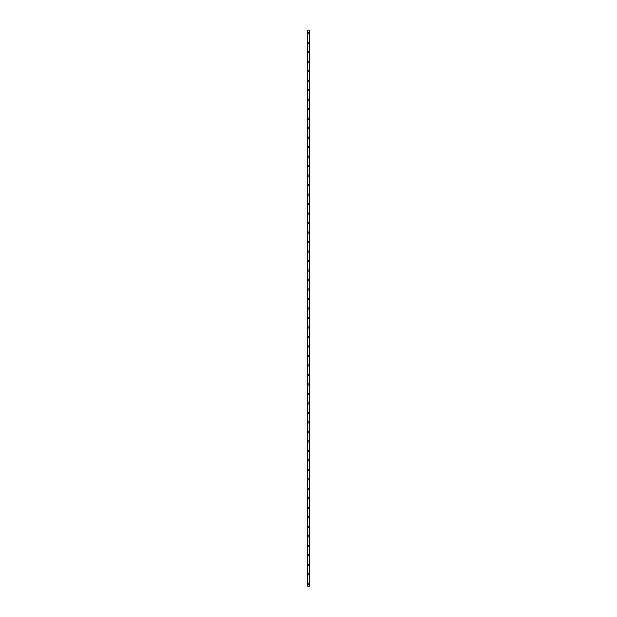 <?xml version="1.0" encoding="UTF-8"?>
<svg xmlns="http://www.w3.org/2000/svg" width="617" height="617" viewBox="0 0 617 617"><rect width="100%" height="100%" fill="white"/><g stroke="black" fill="none" stroke-linecap="round" stroke-linejoin="round"><path stroke-width="0.93" d="M307.906 583.775A0.594 0.594 0 0 1 308.5 583.181A0.594 0.594 0 0 1 309.094 583.775A0.594 0.594 0 0 1 308.5 584.368A0.594 0.594 0 0 1 307.906 583.775M307.906 574.288A0.594 0.594 0 0 1 308.5 573.694A0.594 0.594 0 0 1 309.094 574.288A0.594 0.594 0 0 1 308.5 574.874A0.594 0.594 0 0 1 307.906 574.288M307.906 564.794A0.594 0.594 0 0 1 308.5 564.2A0.594 0.594 0 0 1 309.094 564.794A0.594 0.594 0 0 1 308.5 565.388A0.594 0.594 0 0 1 307.906 564.794M307.906 555.3A0.594 0.594 0 0 1 308.5 554.706A0.594 0.594 0 0 1 309.094 555.3A0.594 0.594 0 0 1 308.5 555.894A0.594 0.594 0 0 1 307.906 555.3M307.906 545.806A0.594 0.594 0 0 1 308.5 545.212A0.594 0.594 0 0 1 309.094 545.806A0.594 0.594 0 0 1 308.5 546.4A0.594 0.594 0 0 1 307.906 545.806M307.906 536.312A0.594 0.594 0 0 1 308.5 535.726A0.594 0.594 0 0 1 309.094 536.312A0.594 0.594 0 0 1 308.5 536.906A0.594 0.594 0 0 1 307.906 536.312M307.906 526.825A0.594 0.594 0 0 1 308.5 526.232A0.594 0.594 0 0 1 309.094 526.825A0.594 0.594 0 0 1 308.5 527.419A0.594 0.594 0 0 1 307.906 526.825M307.906 517.331A0.594 0.594 0 0 1 308.5 516.737A0.594 0.594 0 0 1 309.094 517.331A0.594 0.594 0 0 1 308.5 517.925A0.594 0.594 0 0 1 307.906 517.331M307.906 507.837A0.594 0.594 0 0 1 308.5 507.243A0.594 0.594 0 0 1 309.094 507.837A0.594 0.594 0 0 1 308.5 508.431A0.594 0.594 0 0 1 307.906 507.837M307.906 498.343A0.594 0.594 0 0 1 308.5 497.749A0.594 0.594 0 0 1 309.094 498.343A0.594 0.594 0 0 1 308.5 498.937A0.594 0.594 0 0 1 307.906 498.343M307.906 488.857A0.594 0.594 0 0 1 308.5 488.263A0.594 0.594 0 0 1 309.094 488.857A0.594 0.594 0 0 1 308.5 489.451A0.594 0.594 0 0 1 307.906 488.857M307.906 479.363A0.594 0.594 0 0 1 308.5 478.769A0.594 0.594 0 0 1 309.094 479.363A0.594 0.594 0 0 1 308.5 479.957A0.594 0.594 0 0 1 307.906 479.363M307.906 469.869A0.594 0.594 0 0 1 308.5 469.275A0.594 0.594 0 0 1 309.094 469.869A0.594 0.594 0 0 1 308.5 470.462A0.594 0.594 0 0 1 307.906 469.869M307.906 460.375A0.594 0.594 0 0 1 308.5 459.781A0.594 0.594 0 0 1 309.094 460.375A0.594 0.594 0 0 1 308.5 460.968A0.594 0.594 0 0 1 307.906 460.375M307.906 450.888A0.594 0.594 0 0 1 308.5 450.294A0.594 0.594 0 0 1 309.094 450.888A0.594 0.594 0 0 1 308.5 451.474A0.594 0.594 0 0 1 307.906 450.888M307.906 441.394A0.594 0.594 0 0 1 308.5 440.8A0.594 0.594 0 0 1 309.094 441.394A0.594 0.594 0 0 1 308.5 441.988A0.594 0.594 0 0 1 307.906 441.394M307.906 431.9A0.594 0.594 0 0 1 308.5 431.306A0.594 0.594 0 0 1 309.094 431.9A0.594 0.594 0 0 1 308.5 432.494A0.594 0.594 0 0 1 307.906 431.9M307.906 422.406A0.594 0.594 0 0 1 308.5 421.812A0.594 0.594 0 0 1 309.094 422.406A0.594 0.594 0 0 1 308.5 423A0.594 0.594 0 0 1 307.906 422.406M307.906 412.912A0.594 0.594 0 0 1 308.5 412.326A0.594 0.594 0 0 1 309.094 412.912A0.594 0.594 0 0 1 308.5 413.506A0.594 0.594 0 0 1 307.906 412.912M307.906 403.425A0.594 0.594 0 0 1 308.5 402.832A0.594 0.594 0 0 1 309.094 403.425A0.594 0.594 0 0 1 308.5 404.019A0.594 0.594 0 0 1 307.906 403.425M307.906 393.931A0.594 0.594 0 0 1 308.5 393.337A0.594 0.594 0 0 1 309.094 393.931A0.594 0.594 0 0 1 308.5 394.525A0.594 0.594 0 0 1 307.906 393.931M307.906 384.437A0.594 0.594 0 0 1 308.5 383.843A0.594 0.594 0 0 1 309.094 384.437A0.594 0.594 0 0 1 308.5 385.031A0.594 0.594 0 0 1 307.906 384.437M307.906 374.943A0.594 0.594 0 0 1 308.5 374.349A0.594 0.594 0 0 1 309.094 374.943A0.594 0.594 0 0 1 308.5 375.537A0.594 0.594 0 0 1 307.906 374.943M307.906 365.457A0.594 0.594 0 0 1 308.5 364.863A0.594 0.594 0 0 1 309.094 365.457A0.594 0.594 0 0 1 308.5 366.051A0.594 0.594 0 0 1 307.906 365.457M307.906 355.963A0.594 0.594 0 0 1 308.5 355.369A0.594 0.594 0 0 1 309.094 355.963A0.594 0.594 0 0 1 308.5 356.557A0.594 0.594 0 0 1 307.906 355.963M307.906 346.469A0.594 0.594 0 0 1 308.5 345.875A0.594 0.594 0 0 1 309.094 346.469A0.594 0.594 0 0 1 308.5 347.062A0.594 0.594 0 0 1 307.906 346.469M307.906 336.975A0.594 0.594 0 0 1 308.5 336.381A0.594 0.594 0 0 1 309.094 336.975A0.594 0.594 0 0 1 308.5 337.568A0.594 0.594 0 0 1 307.906 336.975M307.906 327.488A0.594 0.594 0 0 1 308.5 326.894A0.594 0.594 0 0 1 309.094 327.488A0.594 0.594 0 0 1 308.5 328.074A0.594 0.594 0 0 1 307.906 327.488M307.906 317.994A0.594 0.594 0 0 1 308.5 317.4A0.594 0.594 0 0 1 309.094 317.994A0.594 0.594 0 0 1 308.5 318.588A0.594 0.594 0 0 1 307.906 317.994M307.906 308.5A0.594 0.594 0 0 1 308.5 307.906A0.594 0.594 0 0 1 309.094 308.5A0.594 0.594 0 0 1 308.5 309.094A0.594 0.594 0 0 1 307.906 308.5M307.906 299.006A0.594 0.594 0 0 1 308.5 298.412A0.594 0.594 0 0 1 309.094 299.006A0.594 0.594 0 0 1 308.5 299.6A0.594 0.594 0 0 1 307.906 299.006M307.906 289.512A0.594 0.594 0 0 1 308.5 288.926A0.594 0.594 0 0 1 309.094 289.512A0.594 0.594 0 0 1 308.5 290.106A0.594 0.594 0 0 1 307.906 289.512M307.906 280.025A0.594 0.594 0 0 1 308.5 279.432A0.594 0.594 0 0 1 309.094 280.025A0.594 0.594 0 0 1 308.5 280.619A0.594 0.594 0 0 1 307.906 280.025M307.906 270.531A0.594 0.594 0 0 1 308.5 269.938A0.594 0.594 0 0 1 309.094 270.531A0.594 0.594 0 0 1 308.5 271.125A0.594 0.594 0 0 1 307.906 270.531M307.906 261.037A0.594 0.594 0 0 1 308.5 260.443A0.594 0.594 0 0 1 309.094 261.037A0.594 0.594 0 0 1 308.5 261.631A0.594 0.594 0 0 1 307.906 261.037M307.906 251.543A0.594 0.594 0 0 1 308.5 250.949A0.594 0.594 0 0 1 309.094 251.543A0.594 0.594 0 0 1 308.5 252.137A0.594 0.594 0 0 1 307.906 251.543M307.906 242.057A0.594 0.594 0 0 1 308.5 241.463A0.594 0.594 0 0 1 309.094 242.057A0.594 0.594 0 0 1 308.5 242.651A0.594 0.594 0 0 1 307.906 242.057M307.906 232.563A0.594 0.594 0 0 1 308.5 231.969A0.594 0.594 0 0 1 309.094 232.563A0.594 0.594 0 0 1 308.5 233.157A0.594 0.594 0 0 1 307.906 232.563M307.906 223.069A0.594 0.594 0 0 1 308.5 222.475A0.594 0.594 0 0 1 309.094 223.069A0.594 0.594 0 0 1 308.5 223.662A0.594 0.594 0 0 1 307.906 223.069M307.906 213.575A0.594 0.594 0 0 1 308.5 212.981A0.594 0.594 0 0 1 309.094 213.575A0.594 0.594 0 0 1 308.5 214.168A0.594 0.594 0 0 1 307.906 213.575M307.906 204.088A0.594 0.594 0 0 1 308.5 203.494A0.594 0.594 0 0 1 309.094 204.088A0.594 0.594 0 0 1 308.5 204.674A0.594 0.594 0 0 1 307.906 204.088M307.906 194.594A0.594 0.594 0 0 1 308.5 194A0.594 0.594 0 0 1 309.094 194.594A0.594 0.594 0 0 1 308.5 195.188A0.594 0.594 0 0 1 307.906 194.594M307.906 185.1A0.594 0.594 0 0 1 308.5 184.506A0.594 0.594 0 0 1 309.094 185.1A0.594 0.594 0 0 1 308.5 185.694A0.594 0.594 0 0 1 307.906 185.1M307.906 175.606A0.594 0.594 0 0 1 308.5 175.012A0.594 0.594 0 0 1 309.094 175.606A0.594 0.594 0 0 1 308.5 176.2A0.594 0.594 0 0 1 307.906 175.606M307.906 166.112A0.594 0.594 0 0 1 308.5 165.526A0.594 0.594 0 0 1 309.094 166.112A0.594 0.594 0 0 1 308.5 166.706A0.594 0.594 0 0 1 307.906 166.112M307.906 156.625A0.594 0.594 0 0 1 308.5 156.032A0.594 0.594 0 0 1 309.094 156.625A0.594 0.594 0 0 1 308.5 157.219A0.594 0.594 0 0 1 307.906 156.625M307.906 147.131A0.594 0.594 0 0 1 308.5 146.537A0.594 0.594 0 0 1 309.094 147.131A0.594 0.594 0 0 1 308.5 147.725A0.594 0.594 0 0 1 307.906 147.131M307.906 137.637A0.594 0.594 0 0 1 308.5 137.043A0.594 0.594 0 0 1 309.094 137.637A0.594 0.594 0 0 1 308.5 138.231A0.594 0.594 0 0 1 307.906 137.637M307.906 128.143A0.594 0.594 0 0 1 308.5 127.549A0.594 0.594 0 0 1 309.094 128.143A0.594 0.594 0 0 1 308.5 128.737A0.594 0.594 0 0 1 307.906 128.143M307.906 118.657A0.594 0.594 0 0 1 308.5 118.063A0.594 0.594 0 0 1 309.094 118.657A0.594 0.594 0 0 1 308.5 119.251A0.594 0.594 0 0 1 307.906 118.657M307.906 109.163A0.594 0.594 0 0 1 308.5 108.569A0.594 0.594 0 0 1 309.094 109.163A0.594 0.594 0 0 1 308.5 109.757A0.594 0.594 0 0 1 307.906 109.163M307.906 99.669A0.594 0.594 0 0 1 308.5 99.075A0.594 0.594 0 0 1 309.094 99.669A0.594 0.594 0 0 1 308.5 100.263A0.594 0.594 0 0 1 307.906 99.669M307.906 90.175A0.594 0.594 0 0 1 308.5 89.581A0.594 0.594 0 0 1 309.094 90.175A0.594 0.594 0 0 1 308.5 90.768A0.594 0.594 0 0 1 307.906 90.175M307.906 80.688A0.594 0.594 0 0 1 308.5 80.094A0.594 0.594 0 0 1 309.094 80.688A0.594 0.594 0 0 1 308.5 81.274A0.594 0.594 0 0 1 307.906 80.688M307.906 71.194A0.594 0.594 0 0 1 308.5 70.6A0.594 0.594 0 0 1 309.094 71.194A0.594 0.594 0 0 1 308.5 71.788A0.594 0.594 0 0 1 307.906 71.194M307.906 61.7A0.594 0.594 0 0 1 308.5 61.106A0.594 0.594 0 0 1 309.094 61.7A0.594 0.594 0 0 1 308.5 62.294A0.594 0.594 0 0 1 307.906 61.7M307.906 52.206A0.594 0.594 0 0 1 308.5 51.612A0.594 0.594 0 0 1 309.094 52.206A0.594 0.594 0 0 1 308.5 52.8A0.594 0.594 0 0 1 307.906 52.206M307.906 42.712A0.594 0.594 0 0 1 308.5 42.126A0.594 0.594 0 0 1 309.094 42.712A0.594 0.594 0 0 1 308.5 43.306A0.594 0.594 0 0 1 307.906 42.712M307.906 33.225A0.594 0.594 0 0 1 308.5 32.632A0.594 0.594 0 0 1 309.094 33.225A0.594 0.594 0 0 1 308.5 33.819A0.594 0.594 0 0 1 307.906 33.225M309.649 30.85L307.312 30.85L307.312 586.15L309.688 586.15L309.688 30.85L309.649 586.15M309.472 586.15L309.479 30.85M307.528 586.15L307.528 30.85M307.312 30.85L307.312 586.15L307.312 30.85M309.688 30.85L309.688 586.15L309.688 30.85M307.351 30.85L307.351 586.15"/></g></svg>
